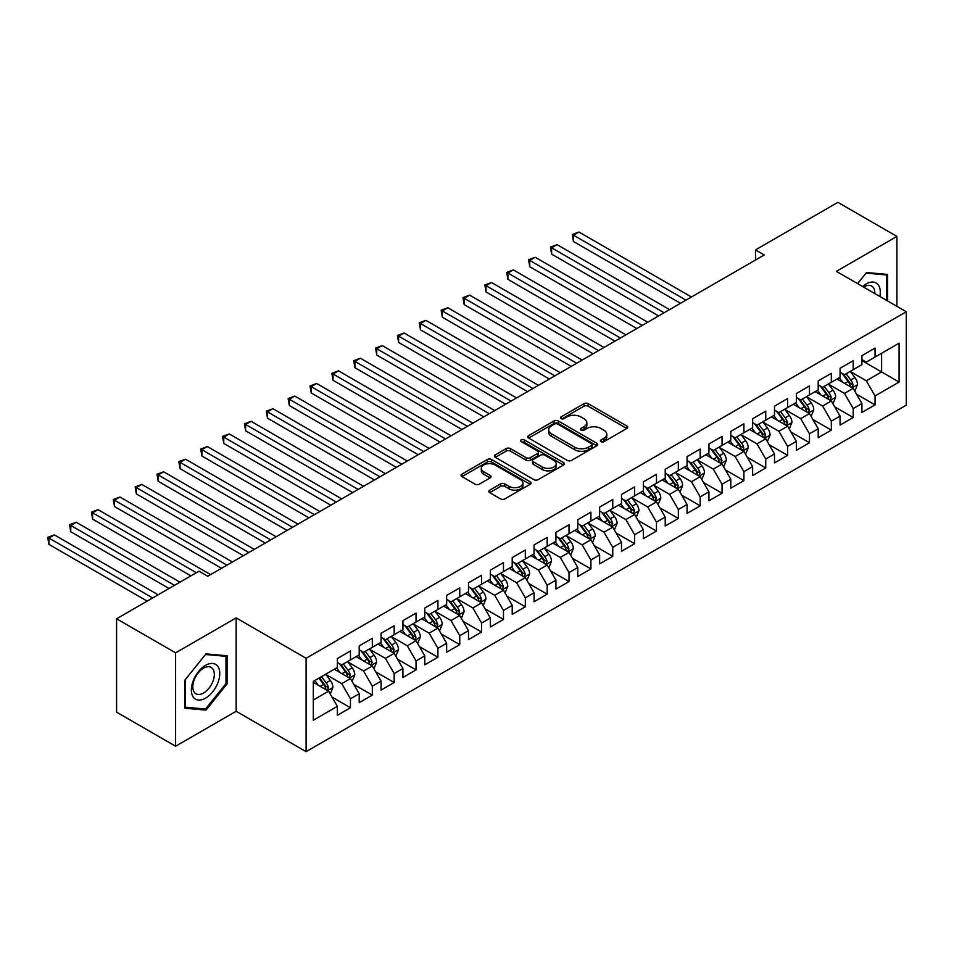 <?xml version="1.0" encoding="UTF-8"?>
<svg xmlns="http://www.w3.org/2000/svg" width="954" height="954" viewBox="0 0 954 954"><rect width="100%" height="100%" fill="white"/><g stroke="black" fill="none" stroke-linecap="round" stroke-linejoin="round"><path stroke-width="1.43" d="M601.02 441.642A2.123 1.228 0 0 0 604.013 441.642L626.814 428.477A3.029 1.753 0 0 0 627.696 427.237A3.029 1.753 0 0 0 626.814 425.997L588.201 403.709A3.029 1.753 0 0 0 583.908 403.709L561.107 416.862A2.123 1.228 0 0 0 560.487 417.733A2.123 1.228 0 0 0 561.107 418.603A2.123 1.228 0 0 0 564.112 418.603L567.058 416.898A9.707 5.605 0 0 1 580.795 416.898L584.015 418.758A9.707 5.605 0 0 1 586.853 422.717A9.707 5.605 0 0 1 584.015 426.676L581.058 428.382A2.123 1.228 0 0 0 580.437 429.252A2.123 1.228 0 0 0 581.058 430.123A2.123 1.228 0 0 0 584.063 430.123L587.02 428.418A9.707 5.605 0 0 1 600.746 428.418L603.965 430.278A9.707 5.605 0 0 1 606.804 434.237A9.707 5.605 0 0 1 603.965 438.196L601.02 439.901A2.123 1.228 0 0 0 600.388 440.772A2.123 1.228 0 0 0 601.02 441.642L601.02 439.901M489.724 490.165A3.029 1.753 0 0 0 488.83 491.405A3.029 1.753 0 0 0 489.724 492.646L500.552 498.894A3.029 1.753 0 0 0 504.845 498.894L530.162 484.274A3.029 1.753 0 0 0 531.044 483.046A3.029 1.753 0 0 0 530.162 481.806L491.548 459.506A3.029 1.753 0 0 0 487.255 459.506L461.939 474.126A3.029 1.753 0 0 0 461.044 475.366A3.029 1.753 0 0 0 461.939 476.595L475.02 484.155A3.029 1.753 0 0 0 479.313 484.155L490.153 477.906A3.029 1.753 0 0 0 491.036 476.666A3.029 1.753 0 0 0 490.153 475.426L483.654 471.681A8.121 4.687 0 0 1 481.281 468.366A8.121 4.687 0 0 1 486.29 464.038A8.121 4.687 0 0 1 495.138 465.051L520.562 479.731A8.121 4.687 0 0 1 522.935 483.046A8.121 4.687 0 0 1 517.927 487.375A8.121 4.687 0 0 1 509.078 486.349L504.845 483.905A3.029 1.753 0 0 0 500.552 483.905L489.724 490.165L489.724 492.646M175.608 652.846L175.608 746.231L236.151 711.279L236.151 617.894L175.608 652.846L116.591 618.776L198.992 571.207L207.733 576.252L764.226 254.968L755.485 249.912L755.485 260.013M236.151 617.894L306.103 658.272L906.3 311.755L906.3 405.14L306.103 751.657L306.103 658.272M896.903 306.329L896.903 236.413L836.36 271.365L906.3 311.755M896.903 236.413L837.886 202.343L755.485 249.912M567.272 460.377A3.029 1.753 0 0 0 571.565 460.377L596.882 445.756A3.029 1.753 0 0 0 597.776 444.516A3.029 1.753 0 0 0 596.882 443.276L558.269 420.988A3.029 1.753 0 0 0 553.976 420.988L528.659 435.596A3.029 1.753 0 0 0 527.765 436.837A3.029 1.753 0 0 0 528.659 438.077L567.272 460.377M522.1 442.096A2.123 1.228 0 0 1 524.259 442.394L524.259 439.877L563.528 462.547A3.029 1.753 0 0 1 564.41 463.775A3.029 1.753 0 0 1 563.528 465.015L538.211 479.635A3.029 1.753 0 0 1 533.918 479.635L495.293 457.336L495.293 454.867A3.029 1.753 0 0 0 494.41 456.095A3.029 1.753 0 0 0 495.293 457.336M495.293 454.867L506.133 448.607A3.029 1.753 0 0 1 510.426 448.607L526.083 457.646A3.029 1.753 0 0 0 530.376 457.646L537.567 453.496A3.029 1.753 0 0 0 538.45 452.256A3.029 1.753 0 0 0 537.567 451.027L521.254 441.607A2.123 1.228 0 0 1 520.634 440.736A2.123 1.228 0 0 1 521.945 439.603A2.123 1.228 0 0 1 524.259 439.877M861.927 360.588L881.603 371.941L881.603 353.266L899.085 343.178L875.045 357.058L875.045 348.091L861.927 355.663L861.927 364.631L853.186 369.675L853.186 360.719L840.069 368.28L840.069 377.247L831.328 382.292L831.328 373.336L818.21 380.908L818.21 389.864L809.469 394.908L809.469 385.953L796.363 393.525L796.363 402.481L787.61 407.537L787.61 398.569L774.505 406.142L774.505 415.097L765.752 420.154L765.752 411.186L752.646 418.758L752.646 427.726L743.905 432.77L743.905 423.814L730.788 431.387L730.788 440.343L722.047 445.387L722.047 436.431L708.929 444.004L708.929 452.959L700.188 458.003L700.188 449.048L687.071 456.62L687.071 465.576L678.33 470.632L678.33 461.664L665.212 469.237L665.212 478.204L656.471 483.249L656.471 474.281L643.354 481.853L643.354 490.821L634.613 495.865L634.613 486.91L621.495 494.482L621.495 503.438L612.754 508.482L612.754 499.526L599.637 507.099L599.637 516.054L590.896 521.099L590.896 512.143L577.79 519.715L577.79 528.671L569.037 533.727L569.037 524.76L555.932 532.332L555.932 541.3L547.179 546.344L547.179 537.388L534.073 544.949L534.073 553.916L525.332 558.961L525.332 550.005L512.215 557.577L512.215 566.533L503.473 571.577L503.473 562.621L490.356 570.194L490.356 579.15L481.615 584.206L481.615 575.238L468.497 582.811L468.497 591.766L459.756 596.822L459.756 587.855L446.639 595.427L446.639 604.395L437.898 609.439L437.898 600.483L424.78 608.056L424.78 617.011L416.039 622.056L416.039 613.1L402.922 620.672L402.922 629.628L394.181 634.672L394.181 625.717L381.063 633.289L381.063 642.245L372.322 647.301L372.322 638.333L359.205 645.906L359.205 654.873L350.464 659.918L350.464 650.95L337.358 658.522L337.358 667.49L313.306 681.371L313.306 720.234L337.358 706.354L328.605 691.209L313.306 682.372M899.085 343.178L899.085 382.041L875.045 395.922L866.304 380.777L850.455 371.631M856.573 394.217L875.045 404.878L875.045 395.922M875.045 404.878L861.927 412.45L861.927 403.494L853.186 408.539L844.445 393.394L828.597 384.247M834.714 406.833L853.186 417.506L853.186 408.539M853.186 417.506L840.069 425.067L840.069 416.111L831.328 421.155L822.586 406.022L806.738 396.864M812.856 419.462L831.328 430.123L831.328 421.155M831.328 430.123L818.21 437.695L818.21 428.728L809.469 433.784L800.728 418.639L784.88 409.493M790.997 432.079L809.469 442.739L809.469 433.784M809.469 442.739L796.363 450.312L796.363 441.356L787.61 446.4L778.869 431.256L763.021 422.109M769.151 444.695L787.61 455.356L787.61 446.4M787.61 455.356L774.505 462.928L774.505 453.973L765.752 459.017L757.011 443.872L741.163 434.726M747.292 457.312L765.752 467.973L765.752 459.017M765.752 467.973L752.646 475.545L752.646 466.589L743.905 471.634L735.152 456.489L719.316 447.343M725.434 469.928L743.905 480.601L743.905 471.634M743.905 480.601L730.788 488.174L730.788 479.206L722.047 484.25L713.294 469.118L697.457 459.959M703.575 482.557L722.047 493.218L722.047 484.25M722.047 493.218L708.929 500.79L708.929 491.823L700.188 496.879L691.447 481.734L675.599 472.588M681.716 495.174L700.188 505.835L700.188 496.879M700.188 505.835L687.071 513.407L687.071 504.451L678.33 509.496L669.589 494.351L653.74 485.204M659.858 507.79L678.33 518.451L678.33 509.496M678.33 518.451L665.212 526.024L665.212 517.068L656.471 522.112L647.73 506.968L631.882 497.821M637.999 520.407L656.471 531.068L656.471 522.112M656.471 531.068L643.354 538.64L643.354 529.685L634.613 534.729L625.872 519.584L610.023 510.438M616.141 533.036L634.613 543.697L634.613 534.729M634.613 543.697L621.495 551.269L621.495 542.301L612.754 547.357L604.013 532.213L588.165 523.054M594.282 545.652L612.754 556.313L612.754 547.357M612.754 556.313L599.637 563.886L599.637 554.93L590.896 559.974L582.155 544.829L566.306 535.683M572.424 558.269L590.896 568.93L590.896 559.974M590.896 568.93L577.79 576.502L577.79 567.547L569.037 572.591L560.296 557.446L544.448 548.3M550.577 570.886L569.037 581.546L569.037 572.591M569.037 581.546L555.932 589.119L555.932 580.163L547.179 585.207L538.438 570.063L522.589 560.916M528.719 583.502L547.179 594.175L547.179 585.207M547.179 594.175L534.073 601.736L534.073 592.78L525.332 597.824L516.579 582.691L500.743 573.533M506.86 596.131L525.332 606.792L525.332 597.824M525.332 606.792L512.215 614.364L512.215 605.396L503.473 610.453L494.721 595.308L478.884 586.161M485.002 608.747L503.473 619.408L503.473 610.453M503.473 619.408L490.356 626.981L490.356 618.025L481.615 623.069L472.874 607.925L457.026 598.778M463.143 621.364L481.615 632.025L481.615 623.069M481.615 632.025L468.497 639.597L468.497 630.642L459.756 635.686L451.015 620.541L435.167 611.395M441.285 633.981L459.756 644.642L459.756 635.686M459.756 644.642L446.639 652.214L446.639 643.258L437.898 648.303L429.157 633.158L413.309 624.011M419.426 646.597L437.898 657.27L437.898 648.303M437.898 657.27L424.78 664.843L424.78 655.875L416.039 660.931L407.298 645.786L391.45 636.628M397.568 659.226L416.039 669.887L416.039 660.931M416.039 669.887L402.922 677.459L402.922 668.492L394.181 673.548L385.44 658.403L369.592 649.257M375.709 671.843L394.181 682.504L394.181 673.548M394.181 682.504L381.063 690.076L381.063 681.12L372.322 686.164L363.581 671.02L347.733 661.873M353.851 684.459L372.322 695.12L372.322 686.164M372.322 695.12L359.205 702.693L359.205 693.737L350.464 698.781L341.723 683.636L325.874 674.49M332.004 697.076L350.464 707.749L350.464 698.781M350.464 707.749L337.358 715.309L337.358 706.354M337.358 662.434L341.723 664.962L350.464 659.918M313.306 700.045L328.605 691.209M359.205 649.817L363.581 652.345L372.322 647.301M341.723 683.636L350.464 678.592L334.294 669.255M359.205 693.737L350.464 678.592M381.063 637.2L385.44 639.729L394.181 634.672M363.581 671.02L372.322 665.975L356.152 656.638M381.063 681.12L372.322 665.975M402.922 624.584L407.298 627.1L416.039 622.056M385.44 658.403L394.181 653.359L378.011 644.01M402.922 668.492L394.181 653.359M424.78 611.967L429.157 614.483L437.898 609.439M407.298 645.786L416.039 640.73L399.869 631.393M424.78 655.875L416.039 640.73M446.639 599.339L451.015 601.867L459.756 596.822M429.157 633.158L437.898 628.114L421.728 618.776M446.639 643.258L437.898 628.114M468.497 586.722L472.874 589.25L481.615 584.206M451.015 620.541L459.756 615.497L443.574 606.16M468.497 630.642L459.756 615.497M490.356 574.105L494.721 576.633L503.473 571.577M472.874 607.925L481.615 602.88L465.433 593.543M490.356 618.025L481.615 602.88M512.215 561.489L516.579 564.005L525.332 558.961M494.721 595.308L503.473 590.252L487.291 580.914M512.215 605.396L503.473 590.252M534.073 548.872L538.438 551.388L547.179 546.344M516.579 582.691L525.332 577.635L509.15 568.298M534.073 592.78L525.332 577.635M555.932 536.243L560.296 538.771L569.037 533.727M538.438 570.063L547.179 565.018L531.008 555.681M555.932 580.163L547.179 565.018M577.79 523.627L582.155 526.155L590.896 521.099M560.296 557.446L569.037 552.402L552.867 543.064M577.79 567.547L569.037 552.402M599.637 511.01L604.013 513.538L612.754 508.482M582.155 544.829L590.896 539.785L574.725 530.448M599.637 554.93L590.896 539.785M621.495 498.393L625.872 500.91L634.613 495.865M604.013 532.213L612.754 527.157L596.584 517.819M621.495 542.301L612.754 527.157M643.354 485.765L647.73 488.293L656.471 483.249M625.872 519.584L634.613 514.54L618.442 505.203M643.354 529.685L634.613 514.54M665.212 473.148L669.589 475.676L678.33 470.632M647.73 506.968L656.471 501.923L640.301 492.586M665.212 517.068L656.471 501.923M687.071 460.532L691.447 463.06L700.188 458.003M669.589 494.351L678.33 489.307L662.148 479.969M687.071 504.451L678.33 489.307M708.929 447.915L713.294 450.431L722.047 445.387M691.447 481.734L700.188 476.69L684.006 467.341M708.929 491.823L700.188 476.69M730.788 435.298L735.152 437.814L743.905 432.77M713.294 469.118L722.047 464.061L705.865 454.724M730.788 479.206L722.047 464.061M752.646 422.67L757.011 425.198L765.752 420.154M735.152 456.489L743.905 451.445L727.723 442.107M752.646 466.589L743.905 451.445M774.505 410.053L778.869 412.581L787.61 407.537M757.011 443.872L765.752 438.828L749.582 429.491M774.505 453.973L765.752 438.828M796.363 397.436L800.728 399.964L809.469 394.908M778.869 431.256L787.61 426.211L771.44 416.874M796.363 441.356L787.61 426.211M818.21 384.82L822.586 387.336L831.328 382.292M800.728 418.639L809.469 413.583L793.299 404.246M818.21 428.728L809.469 413.583M840.069 372.203L844.445 374.719L853.186 369.675M822.586 406.022L831.328 400.966L815.157 391.629M840.069 416.111L831.328 400.966M861.927 359.575L866.304 362.103L875.045 357.058M844.445 393.394L853.186 388.35L837.016 379.012M861.927 403.494L853.186 388.35M116.591 618.776L116.591 712.161L175.608 746.231M236.151 711.279L306.103 751.657M866.304 380.777L881.603 371.941L899.085 382.041M887.614 300.963L887.614 274.406L866.518 272.522L857.586 283.624M227.088 683.887L227.088 655.756L205.992 653.872L184.897 680.119L184.897 708.238L205.992 710.122L227.088 683.887L225.991 683.255M601.867 441.94L603.965 440.724A9.707 5.605 0 0 0 606.804 436.765L606.804 434.237M586.853 422.717L586.853 425.245A9.707 5.605 0 0 1 584.015 429.205L581.916 430.421M626.778 428.501L588.201 406.225A3.029 1.753 0 0 0 583.908 406.225L561.954 418.901M596.846 445.78L558.269 423.504A3.029 1.753 0 0 0 553.976 423.504L528.695 438.101M591.516 445.387A2.123 1.228 0 0 0 592.148 444.516A2.123 1.228 0 0 0 591.516 443.658L557.625 424.077A2.123 1.228 0 0 0 554.62 424.077L551.507 425.878A9.707 5.605 0 0 0 548.669 429.837A9.707 5.605 0 0 0 551.507 433.808L574.678 447.187A9.707 5.605 0 0 0 588.415 447.187L591.516 445.387L591.516 447.915A2.123 1.228 0 0 0 592.148 447.044L592.148 444.516M548.669 429.837L548.669 432.365A9.707 5.605 0 0 0 551.507 436.324L551.507 433.808M591.516 447.915L588.415 449.704A9.707 5.605 0 0 1 574.678 449.704L551.507 436.324M495.341 457.36L506.133 451.135L506.133 448.607M538.45 452.256L538.45 454.784A3.029 1.753 0 0 1 537.567 456.024L530.376 460.174A3.029 1.753 0 0 1 526.083 460.174L510.426 451.135A3.029 1.753 0 0 0 506.133 451.135M524.259 442.394L563.48 465.039M542.337 467.031A8.121 4.687 0 0 0 551.185 468.044A8.121 4.687 0 0 0 556.194 463.716A8.121 4.687 0 0 0 553.809 460.4L544.853 455.237A3.029 1.753 0 0 0 540.572 455.237L533.381 459.387A3.029 1.753 0 0 0 532.487 460.627A3.029 1.753 0 0 0 533.381 461.855L542.337 467.031L542.337 469.559A8.121 4.687 0 0 0 551.185 470.572A8.121 4.687 0 0 0 556.194 466.244L556.194 463.716M532.487 460.627L532.487 463.143A3.029 1.753 0 0 0 533.381 464.383L533.381 461.855M542.337 469.559L533.381 464.383M522.935 483.046L522.935 485.562A8.121 4.687 0 0 1 517.927 489.891A8.121 4.687 0 0 1 509.078 488.877L504.845 486.433A3.029 1.753 0 0 0 500.552 486.433L489.76 492.669M481.281 468.366L481.281 470.882A8.121 4.687 0 0 0 483.654 474.198L483.654 471.681M490.106 477.918L483.654 474.198M530.126 484.298L491.548 462.034A3.029 1.753 0 0 0 487.255 462.034L461.974 476.618M203.762 708.834L205.992 710.122M854.808 391.152L857.515 384.534A8.192 4.734 -120 0 0 854.903 377.569L850.252 371.368M842.859 382.387L839.329 377.677M691.447 296.992L578.947 232.037L573.473 235.197L573.473 241.505L680.512 303.3M851.648 387.455L853.091 384.891A8.192 4.734 -120 0 0 850.741 379.966L846.103 373.765M843.455 374.147L849.191 381.803A4.174 2.409 60 0 1 849.942 383.067L853.091 384.891M842.012 373.312L848.118 381.481A8.192 4.734 60 0 1 850.467 386.406L850.634 386.871M573.473 241.505L572.281 234.493L685.974 300.14M572.281 234.493L578.947 232.037M832.949 403.769L835.656 397.162A8.192 4.734 -120 0 0 833.045 390.186L828.394 383.985M821 395.004L817.471 390.293M669.589 309.609L557.088 244.653L551.627 247.813L551.627 254.122L658.654 315.917M829.789 400.084L831.232 397.508A8.192 4.734 -120 0 0 828.895 392.583L824.244 386.382M821.597 386.764L827.333 394.419A4.174 2.409 60 0 1 828.084 395.695L831.232 397.508M820.154 385.941L826.271 394.097A8.192 4.734 60 0 1 828.609 399.022L828.776 399.499M551.627 254.122L550.422 247.122L664.115 312.757M550.422 247.122L557.088 244.653M811.091 416.385L813.798 409.779A8.192 4.734 -120 0 0 811.186 402.803L806.547 396.602M799.142 407.62L795.612 402.91M647.73 322.225L535.23 257.27L529.768 260.43L529.768 266.738L636.795 328.534M807.931 412.7L809.374 410.125A8.192 4.734 -120 0 0 807.036 405.2L802.386 398.999M799.738 399.392L805.474 407.048A4.174 2.409 60 0 1 806.237 408.312L809.374 410.125M798.295 398.557L804.413 406.714A8.192 4.734 60 0 1 806.75 411.639L806.917 412.116M529.768 266.738L528.564 259.738L642.257 325.386M528.564 259.738L535.23 257.27M879.85 296.479A20.094 11.603 120 0 0 878.384 285.091A20.094 11.603 120 0 0 862.583 286.51M874.842 293.582A15.216 8.777 120 0 0 873.411 287.655A15.216 8.777 120 0 0 871.694 286.069A15.216 8.777 120 0 0 863.62 287.106M857.634 283.66L866.077 273.142L886.516 274.967L886.516 300.331M885.169 274.192L886.516 274.967M193.245 697.052A20.094 11.603 120 0 0 212.659 691.853A20.094 11.603 120 0 0 217.858 666.441A20.094 11.603 120 0 0 198.456 671.64A20.094 11.603 120 0 0 193.245 697.052M194.246 692.187A15.216 8.777 120 0 0 195.952 693.773A15.216 8.777 120 0 0 210.107 686.665A15.216 8.777 120 0 0 212.873 669.004A15.216 8.777 120 0 0 211.168 667.418A15.216 8.777 120 0 0 197.013 674.526A15.216 8.777 120 0 0 194.246 692.187M205.551 654.504L225.991 656.328L225.991 683.577L205.551 709.001L185.112 707.164L185.112 679.916L205.515 654.468M224.631 655.541L225.991 656.328M789.232 429.014L791.939 422.395A8.192 4.734 -120 0 0 789.328 415.419L784.689 409.218M777.283 420.249L773.754 415.527M625.872 334.842L513.371 269.899L507.91 273.047L507.91 279.355L614.936 341.15M786.072 425.317L787.515 422.741A8.192 4.734 -120 0 0 785.178 417.816L780.527 411.615M777.88 412.009L783.616 419.665A4.174 2.409 60 0 1 784.379 420.929L787.515 422.741M776.437 411.174L782.554 419.331A8.192 4.734 60 0 1 784.892 424.256L785.059 424.733M507.91 279.355L506.705 272.355L620.41 338.002M506.705 272.355L513.371 269.899M767.374 441.63L770.081 435.012A8.192 4.734 -120 0 0 767.469 428.036L762.83 421.847M755.425 432.866L751.895 428.155M604.013 347.459L491.513 282.515L486.051 285.663L486.051 291.972L593.078 353.779M764.214 437.934L765.657 435.37A8.192 4.734 -120 0 0 763.319 430.433L758.668 424.244M756.021 424.625L761.757 432.281A4.174 2.409 60 0 1 762.52 433.545L765.657 435.37M754.578 423.791L760.696 431.947A8.192 4.734 60 0 1 763.045 436.884L763.2 437.349M486.051 291.972L484.847 284.972L598.552 350.619M484.847 284.972L491.513 282.515M745.515 454.247L748.222 447.641A8.192 4.734 -120 0 0 745.611 440.665L740.972 434.464M733.566 445.482L730.037 440.772M582.155 360.087L469.654 295.132L464.193 298.292L464.193 304.6L571.231 366.396M742.355 450.55L743.81 447.986A8.192 4.734 -120 0 0 741.461 443.061L736.822 436.86M734.163 437.242L739.899 444.898A4.174 2.409 60 0 1 740.662 446.174L743.81 447.986M732.72 436.419L738.837 444.576A8.192 4.734 60 0 1 741.186 449.501L741.341 449.978M464.193 304.6L462.988 297.588L576.693 363.236M462.988 297.588L469.654 295.132M723.657 466.864L726.364 460.257A8.192 4.734 -120 0 0 723.752 453.281L719.113 447.08M711.708 458.099L708.178 453.388M560.296 372.704L447.796 307.748L442.334 310.909L442.334 317.217L549.373 379.012M720.497 463.179L721.951 460.603A8.192 4.734 -120 0 0 719.602 455.678L714.963 449.477M712.304 449.859L718.04 457.515A4.174 2.409 60 0 1 718.803 458.791L721.951 460.603M710.873 449.036L716.979 457.193A8.192 4.734 60 0 1 719.328 462.118L719.495 462.595M442.334 317.217L441.13 310.217L554.834 375.852M441.13 310.217L447.796 307.748M701.798 479.48L704.517 472.874A8.192 4.734 -120 0 0 701.894 465.898L697.255 459.697M689.861 470.716L686.331 466.005M538.438 385.321L425.937 320.365L420.476 323.525L420.476 329.834L527.514 391.629M698.638 475.796L700.093 473.22A8.192 4.734 -120 0 0 697.744 468.295L693.105 462.094M690.457 462.487L696.181 470.143A4.174 2.409 60 0 1 696.945 471.407L700.093 473.22M689.015 461.653L695.12 469.809A8.192 4.734 60 0 1 697.469 474.734L697.636 475.211M420.476 329.834L419.271 322.834L532.976 388.481M419.271 322.834L425.937 320.365M679.94 492.109L682.659 485.491A8.192 4.734 -120 0 0 680.035 478.514L675.396 472.313M668.003 483.344L664.473 478.634M516.579 397.937L404.079 332.994L398.617 336.142L398.617 342.45L505.656 404.246M676.78 488.412L678.234 485.836A8.192 4.734 -120 0 0 675.885 480.911L671.246 474.722M668.599 475.104L674.335 482.76A4.174 2.409 60 0 1 675.086 484.024L678.234 485.836M667.156 474.269L673.262 482.426A8.192 4.734 60 0 1 675.611 487.351L675.778 487.828M398.617 342.45L397.413 335.45L511.117 401.097M397.413 335.45L404.079 332.994M658.093 504.726L660.8 498.107A8.192 4.734 -120 0 0 658.188 491.131L653.538 484.942M646.144 495.961L642.614 491.25M494.721 410.554L382.232 345.61L376.758 348.759L376.758 355.079L483.797 416.874M654.921 501.029L656.376 498.465A8.192 4.734 -120 0 0 654.027 493.54L649.388 487.339M646.74 487.721L652.476 495.376A4.174 2.409 60 0 1 653.228 496.64L656.376 498.465M645.298 486.886L651.403 495.043A8.192 4.734 60 0 1 653.752 499.979L653.919 500.445M376.758 355.079L375.566 348.067L489.259 413.714M375.566 348.067L382.232 345.61M636.235 517.342L638.941 510.736A8.192 4.734 -120 0 0 636.33 503.76L631.679 497.559M624.286 508.577L620.756 503.867M472.874 423.182L360.373 358.227L354.9 361.387L354.9 367.695L461.939 429.491M633.074 513.646L634.517 511.082A8.192 4.734 -120 0 0 632.168 506.157L627.529 499.956M624.882 500.337L630.618 507.993A4.174 2.409 60 0 1 631.369 509.269L634.517 511.082M623.439 499.514L629.545 507.671A8.192 4.734 60 0 1 631.894 512.596L632.061 513.073M354.9 367.695L353.707 360.684L467.4 426.331M353.707 360.684L360.373 358.227M614.376 529.959L617.083 523.352A8.192 4.734 -120 0 0 614.471 516.376L609.821 510.175M602.427 521.194L598.897 516.484M451.015 435.799L338.515 370.844L333.053 374.004L333.053 380.312L440.08 442.107M611.216 526.274L612.659 523.698A8.192 4.734 -120 0 0 610.322 518.773L605.671 512.572M603.023 512.966L608.759 520.622A4.174 2.409 60 0 1 609.511 521.886L612.659 523.698M601.58 512.131L607.698 520.288A8.192 4.734 60 0 1 610.035 525.213L610.202 525.69M333.053 380.312L331.849 373.312L445.542 438.947M331.849 373.312L338.515 370.844M592.517 542.587L595.224 535.969A8.192 4.734 -120 0 0 592.613 528.993L587.974 522.792M580.569 533.823L577.039 529.1M429.157 448.416L316.656 383.472L311.195 386.62L311.195 392.929L418.222 454.724M589.357 538.891L590.8 536.315A8.192 4.734 -120 0 0 588.463 531.39L583.812 525.189M581.165 525.582L586.901 533.238A4.174 2.409 60 0 1 587.664 534.502L590.8 536.315M579.722 524.748L585.839 532.904A8.192 4.734 60 0 1 588.177 537.829L588.344 538.306M311.195 392.929L309.99 385.929L423.683 451.576M309.99 385.929L316.656 383.472M570.659 555.204L573.366 548.586A8.192 4.734 -120 0 0 570.754 541.61L566.116 535.421M558.71 546.439L555.18 541.729M407.298 461.032L294.798 396.089L289.336 399.237L289.336 405.545L396.363 467.341M567.499 551.507L568.942 548.944A8.192 4.734 -120 0 0 566.604 544.007L561.954 537.817M559.306 538.199L565.042 545.855A4.174 2.409 60 0 1 565.805 547.119L568.942 548.944M557.863 537.364L563.981 545.521A8.192 4.734 60 0 1 566.318 550.458L566.485 550.923M289.336 405.545L288.132 398.545L401.837 464.193M288.132 398.545L294.798 396.089M548.8 567.821L551.507 561.202A8.192 4.734 -120 0 0 548.896 554.238L544.257 548.037M536.852 559.056L533.322 554.346M385.44 473.661L272.939 408.706L267.478 411.866L267.478 418.174L374.505 479.969M545.64 564.124L547.083 561.56A8.192 4.734 -120 0 0 544.746 556.635L540.095 550.434M537.448 550.816L543.184 558.472A4.174 2.409 60 0 1 543.947 559.736L547.083 561.56M536.005 549.981L542.122 558.15A8.192 4.734 60 0 1 544.46 563.075L544.627 563.54M267.478 418.174L266.273 411.162L379.978 476.809M266.273 411.162L272.939 408.706M526.942 580.437L529.649 573.831A8.192 4.734 -120 0 0 527.037 566.855L522.398 560.654M514.993 571.673L511.463 566.962M363.581 486.278L251.081 421.322L245.619 424.482L245.619 430.791L352.658 492.586M523.782 576.753L525.237 574.177A8.192 4.734 -120 0 0 522.887 569.252L518.249 563.051M515.589 563.432L521.325 571.088A4.174 2.409 60 0 1 522.088 572.364L525.237 574.177M514.146 562.61L520.264 570.766A8.192 4.734 60 0 1 522.613 575.691L522.768 576.168M245.619 430.791L244.415 423.791L358.12 489.426M244.415 423.791L251.081 421.322M505.083 593.054L507.79 586.448A8.192 4.734 -120 0 0 505.179 579.472L500.54 573.271M493.135 584.289L489.605 579.579M341.723 498.894L229.222 433.939L223.761 437.099L223.761 443.407L330.799 505.203M501.923 589.369L503.378 586.793A8.192 4.734 -120 0 0 501.029 581.868L496.39 575.667M493.731 576.061L499.467 583.717A4.174 2.409 60 0 1 500.23 584.981L503.378 586.793M492.3 575.226L498.405 583.383A8.192 4.734 60 0 1 500.755 588.308L500.922 588.785M223.761 443.407L222.556 436.407L336.261 502.054M222.556 436.407L229.222 433.939M483.225 605.683L485.944 599.064A8.192 4.734 -120 0 0 483.32 592.088L478.681 585.887M471.288 596.918L467.758 592.207M319.864 511.511L207.364 446.567L201.902 449.716L201.902 456.024L308.941 517.819M480.065 601.986L481.52 599.41A8.192 4.734 -120 0 0 479.17 594.485L474.532 588.284M471.884 588.678L477.608 596.333A4.174 2.409 60 0 1 478.371 597.598L481.52 599.41M470.441 587.843L476.547 596A8.192 4.734 60 0 1 478.896 600.925L479.063 601.402M201.902 456.024L200.698 449.024L314.403 514.671M200.698 449.024L207.364 446.567M461.366 618.299L464.085 611.681A8.192 4.734 -120 0 0 461.462 604.705L456.823 598.516M449.429 609.534L445.9 604.824M298.006 524.128L185.505 459.184L180.044 462.332L180.044 468.641L287.082 530.448M458.206 614.603L459.661 612.039A8.192 4.734 -120 0 0 457.312 607.102L452.673 600.913M450.026 601.294L455.762 608.95A4.174 2.409 60 0 1 456.513 610.214L459.661 612.039M448.583 600.46L454.688 608.616A8.192 4.734 60 0 1 457.038 613.553L457.204 614.018M180.044 468.641L178.839 461.641L292.544 527.288M178.839 461.641L185.505 459.184M439.52 630.916L442.227 624.31A8.192 4.734 -120 0 0 439.615 617.333L434.964 611.132M427.571 622.151L424.041 617.441M276.147 536.756L163.659 471.801L158.185 474.961L158.185 481.269L265.224 543.064M436.348 627.219L437.803 624.655A8.192 4.734 -120 0 0 435.453 619.73L430.814 613.529M428.167 613.911L433.903 621.567A4.174 2.409 60 0 1 434.654 622.843L437.803 624.655M426.724 613.088L432.83 621.245A8.192 4.734 60 0 1 435.179 626.17L435.346 626.647M158.185 481.269L156.993 474.257L270.686 539.904M156.993 474.257L163.659 471.801M417.661 643.533L420.368 636.926A8.192 4.734 -120 0 0 417.757 629.95L413.106 623.749M405.712 634.768L402.183 630.057M254.301 549.373L141.8 484.417L136.327 487.577L136.327 493.886L243.365 555.681M414.501 639.848L415.944 637.272A8.192 4.734 -120 0 0 413.595 632.347L408.956 626.146M406.309 626.528L412.045 634.183A4.174 2.409 60 0 1 412.796 635.459L415.944 637.272M404.866 625.705L410.971 633.861A8.192 4.734 60 0 1 413.32 638.786L413.487 639.263M136.327 493.886L135.134 486.886L248.827 552.521M135.134 486.886L141.8 484.417M395.803 656.161L398.51 649.543A8.192 4.734 -120 0 0 395.898 642.567L391.247 636.366M383.854 647.384L380.324 642.674M232.442 561.989L119.942 497.034L114.48 500.194L114.48 506.502L221.507 568.298M392.643 652.464L394.085 649.889A8.192 4.734 -120 0 0 391.748 644.964L387.097 638.763M384.45 639.156L390.186 646.812A4.174 2.409 60 0 1 390.937 648.076L394.085 649.889M383.007 638.321L389.125 646.478A8.192 4.734 60 0 1 391.462 651.403L391.629 651.88M114.48 506.502L113.276 499.502L226.969 565.15M113.276 499.502L119.942 497.034M373.944 668.778L376.651 662.159A8.192 4.734 -120 0 0 374.04 655.183L369.389 648.982M361.995 660.013L358.466 655.303M210.584 574.606L98.083 509.663L92.621 512.811L92.621 519.119L190.907 575.87M370.784 665.081L372.227 662.505A8.192 4.734 -120 0 0 369.89 657.58L365.239 651.391M362.592 651.773L368.327 659.429A4.174 2.409 60 0 1 369.079 660.693L372.227 662.505M361.149 650.938L367.266 659.095A8.192 4.734 60 0 1 369.603 664.02L369.77 664.497M92.621 519.119L91.417 512.119L196.369 572.722M91.417 512.119L98.083 509.663M352.086 681.394L354.793 674.776A8.192 4.734 -120 0 0 352.181 667.8L347.542 661.611M340.137 672.63L336.607 667.919M179.984 582.178L76.225 522.279L70.763 525.427L70.763 531.748L169.049 588.487M348.925 677.698L350.368 675.134A8.192 4.734 -120 0 0 348.031 670.209L343.38 664.008M340.733 664.389L346.469 672.045A4.174 2.409 60 0 1 347.232 673.309L350.368 675.134M339.29 663.555L345.408 671.723A8.192 4.734 60 0 1 347.745 676.648L347.912 677.113M70.763 531.748L69.559 524.736L174.51 585.339M69.559 524.736L76.225 522.279M330.227 694.011L332.934 687.405A8.192 4.734 -120 0 0 330.322 680.429L325.684 674.228M318.278 685.246L314.748 680.536M158.125 594.795L54.366 534.896L48.904 538.056L48.904 544.364L147.19 601.115M327.067 690.314L328.51 687.751A8.192 4.734 -120 0 0 326.173 682.825L321.522 676.624M319.471 677.805L324.61 684.662A4.174 2.409 60 0 1 325.374 685.938L328.51 687.751M318.898 678.139L323.549 684.34A8.192 4.734 60 0 1 325.886 689.265L326.053 689.742M48.904 544.364L47.7 537.352L152.664 597.955M47.7 537.352L54.366 534.896M603.965 440.724L603.965 438.196M581.058 430.123L581.058 428.382M584.015 429.205L584.015 426.676M561.107 418.603L561.107 416.862M583.908 406.225L583.908 403.709M588.201 406.225L588.201 403.709M626.814 428.477L626.814 425.997M528.659 438.077L528.659 435.596M553.976 423.504L553.976 420.988M558.269 423.504L558.269 420.988M596.882 445.756L596.882 443.276M574.678 449.704L574.678 447.187M588.415 449.704L588.415 447.187M510.426 451.135L510.426 448.607M526.083 460.174L526.083 457.646M530.376 460.174L530.376 457.646M537.567 456.024L537.567 453.496M563.528 465.015L563.528 462.547M500.552 486.433L500.552 483.905M504.845 486.433L504.845 483.905M509.078 488.877L509.078 486.349M490.153 477.906L490.153 475.426M461.939 476.595L461.939 474.126M487.255 462.034L487.255 459.506M491.548 462.034L491.548 459.506M530.162 484.274L530.162 481.806M852.16 387.753L857.455 384.7M850.741 379.966L854.903 377.569M844.707 383.448L848.118 381.481M830.302 400.382L835.597 397.317M828.895 392.583L833.045 390.186M822.849 396.065L826.271 394.097M808.443 412.999L813.75 409.934M807.036 405.2L811.186 402.803M800.99 408.694L804.413 406.714M786.585 425.615L791.892 422.55M785.178 417.816L789.328 415.419M779.132 421.31L782.554 419.331M764.726 438.232L770.033 435.179M763.319 430.433L767.469 428.036M757.273 433.927L760.696 431.947M742.868 450.848L748.174 447.796M741.461 443.061L745.611 440.665M735.415 446.544L738.837 444.576M721.021 463.477L726.316 460.412M719.602 455.678L723.752 453.281M713.556 459.172L716.979 457.193M699.163 476.094L704.457 473.029M697.744 468.295L701.894 465.898M691.698 471.789L695.12 469.809M677.304 488.71L682.599 485.646M675.885 480.911L680.035 478.514M669.839 484.405L673.262 482.426M655.446 501.327L660.74 498.274M654.027 493.54L658.188 491.131M647.981 497.022L651.403 495.043M633.587 513.944L638.882 510.891M632.168 506.157L636.33 503.76M626.122 509.639L629.545 507.671M611.729 526.572L617.023 523.507M610.322 518.773L614.471 516.376M604.276 522.267L607.698 520.288M589.87 539.189L595.177 536.124M588.463 531.39L592.613 528.993M582.417 534.884L585.839 532.904M568.012 551.806L573.318 548.753M566.604 544.007L570.754 541.61M560.558 547.501L563.981 545.521M546.153 564.422L551.46 561.369M544.746 556.635L548.896 554.238M538.7 560.117L542.122 558.15M524.295 577.051L529.601 573.986M522.887 569.252L527.037 566.855M516.841 572.734L520.264 570.766M502.448 589.667L507.743 586.603M501.029 581.868L505.179 579.472M494.983 585.362L498.405 583.383M480.589 602.284L485.884 599.219M479.17 594.485L483.32 592.088M473.124 597.979L476.547 596M458.731 614.901L464.026 611.848M457.312 607.102L461.462 604.705M451.266 610.596L454.688 608.616M436.872 627.517L442.167 624.465M435.453 619.73L439.615 617.333M429.407 623.212L432.83 621.245M415.014 640.146L420.309 637.081M413.595 632.347L417.757 629.95M407.549 635.841L410.971 633.861M393.155 652.763L398.45 649.698M391.748 644.964L395.898 642.567M385.702 648.458L389.125 646.478M371.297 665.379L376.603 662.314M369.89 657.58L374.04 655.183M363.844 661.074L367.266 659.095M349.438 677.996L354.745 674.943M348.031 670.209L352.181 667.8M341.985 673.691L345.408 671.723M327.58 690.613L332.886 687.56M326.173 682.825L330.322 680.429M320.127 686.308L323.549 684.34"/></g></svg>
